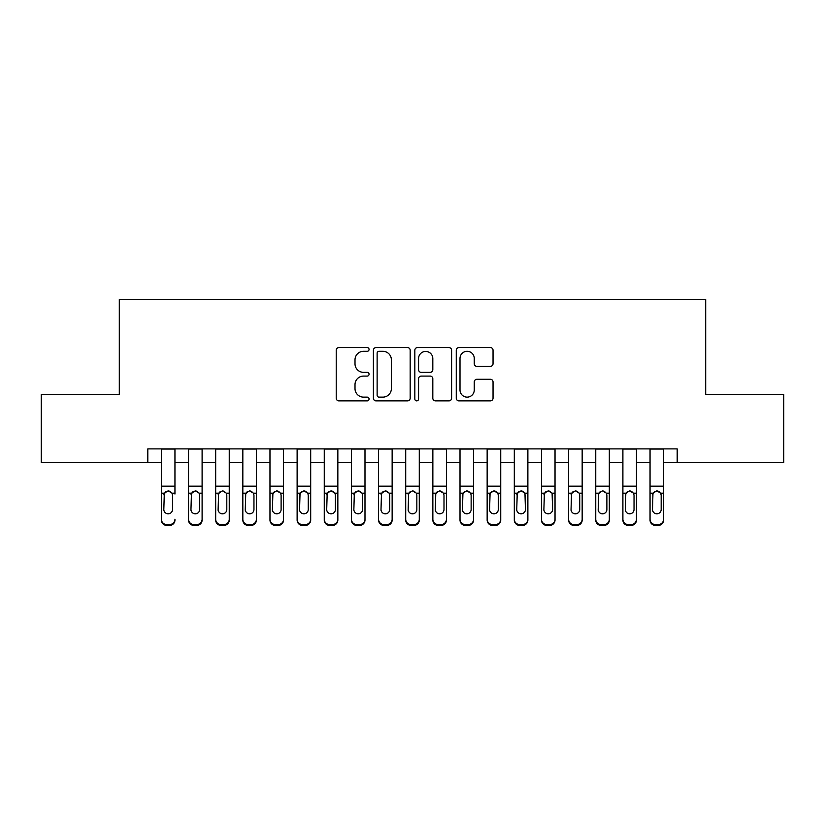 <?xml version="1.0" encoding="UTF-8"?>
<svg xmlns="http://www.w3.org/2000/svg" width="825" height="825" viewBox="0 0 825 825"><rect width="100%" height="100%" fill="white"/><g stroke="black" fill="none" stroke-linecap="round" stroke-linejoin="round"><path stroke-width="1.24" d="M369.064 349.439A1.867 1.867 0 0 0 367.197 347.573L338.889 347.573A2.661 2.661 0 0 0 336.218 350.243L336.218 398.207A2.661 2.661 0 0 0 338.889 400.868L367.197 400.868A1.867 1.867 0 0 0 369.064 399.001A1.867 1.867 0 0 0 367.197 397.134L363.536 397.134A8.528 8.528 0 0 1 355.008 388.606L355.008 384.615A8.528 8.528 0 0 1 363.536 376.087L367.197 376.087A1.867 1.867 0 0 0 369.064 374.22A1.867 1.867 0 0 0 367.197 372.353L363.536 372.353A8.528 8.528 0 0 1 355.008 363.825L355.008 359.834A8.528 8.528 0 0 1 363.536 351.306L367.197 351.306A1.867 1.867 0 0 0 369.064 349.439M490.38 366.362A2.661 2.661 0 0 0 493.041 363.691L493.041 350.243A2.661 2.661 0 0 0 490.38 347.573L458.937 347.573A2.661 2.661 0 0 0 456.266 350.243L456.266 398.207A2.661 2.661 0 0 0 458.937 400.868L490.38 400.868A2.661 2.661 0 0 0 493.041 398.207L493.041 381.944A2.661 2.661 0 0 0 490.38 379.283L476.922 379.283A2.661 2.661 0 0 0 474.251 381.944L474.251 390.008A7.126 7.126 0 0 1 467.125 397.134A7.126 7.126 0 0 1 459.999 390.008L459.999 358.432A7.126 7.126 0 0 1 467.125 351.306A7.126 7.126 0 0 1 474.251 358.432L474.251 363.691A2.661 2.661 0 0 0 476.922 366.362L490.38 366.362M147.809 462.454L41.25 462.454L41.25 394.587L119.305 394.587L119.305 299.568L705.695 299.568L705.695 394.587L783.75 394.587L783.75 462.454L677.191 462.454L677.191 448.882L147.809 448.882L147.809 462.454L161.38 462.454M410.169 350.243A2.661 2.661 0 0 0 407.498 347.573L376.056 347.573A2.661 2.661 0 0 0 373.395 350.243L373.395 398.207A2.661 2.661 0 0 0 376.056 400.868L407.498 400.868A2.661 2.661 0 0 0 410.169 398.207L410.169 350.243M417.502 347.573L448.944 347.573A2.661 2.661 0 0 1 451.605 350.243L451.605 398.207A2.661 2.661 0 0 1 448.944 400.868L435.487 400.868A2.661 2.661 0 0 1 432.816 398.207L432.816 378.747A2.661 2.661 0 0 0 430.155 376.087L421.224 376.087A2.661 2.661 0 0 0 418.564 378.747L418.564 399.001A1.867 1.867 0 0 1 416.697 400.868A1.867 1.867 0 0 1 414.831 399.001L414.831 350.243A2.661 2.661 0 0 1 417.502 347.573M174.952 462.454L188.533 462.454M202.104 462.454L215.676 462.454M229.247 462.454L242.828 462.454M256.4 462.454L269.971 462.454M283.542 462.454L297.124 462.454M310.695 462.454L324.266 462.454M337.848 462.454L351.419 462.454M364.99 462.454L378.562 462.454M392.143 462.454L405.714 462.454M419.286 462.454L432.857 462.454M446.438 462.454L460.01 462.454M473.581 462.454L487.152 462.454M500.734 462.454L514.305 462.454M527.876 462.454L541.458 462.454M555.029 462.454L568.6 462.454M582.172 462.454L595.753 462.454M609.324 462.454L622.896 462.454M636.467 462.454L650.048 462.454M663.62 462.454L677.191 462.454M378.995 351.306A1.867 1.867 0 0 0 377.128 353.172L377.128 395.268A1.867 1.867 0 0 0 378.995 397.134L382.852 397.134A8.528 8.528 0 0 0 391.38 388.606L391.38 359.834A8.528 8.528 0 0 0 382.852 351.306L378.995 351.306M432.816 358.566A7.126 7.126 0 0 0 425.69 351.44A7.126 7.126 0 0 0 418.564 358.566L418.564 369.693A2.661 2.661 0 0 0 421.224 372.353L430.155 372.353A2.661 2.661 0 0 0 432.816 369.693L432.816 358.566M161.38 494.051L161.38 519.203A5.435 5.383 -0 0 0 166.815 524.587L169.527 524.587A5.435 5.383 -0 0 0 174.952 519.203L174.952 520.049A5.435 5.383 180 0 1 169.527 525.432L169.527 524.587M174.952 494.051L174.952 448.882M172.507 509.499L172.507 495.206L172.507 509.499A4.342 4.311 180 0 1 168.166 513.81A4.342 4.311 180 0 0 172.507 509.499M163.824 510.355L163.824 509.499A4.342 4.311 180 0 0 168.166 513.81M165.897 491.473L163.824 494.866M170.435 491.473L168.166 490.834L172.033 493.206L172.507 495.206M161.38 448.882L161.38 520.049A5.435 5.383 180 0 0 166.815 525.432L169.527 525.432M161.38 493.206L164.309 493.206L163.824 509.499M164.309 493.206L168.166 490.834M188.533 494.051L188.533 520.049A5.435 5.383 180 0 0 193.958 525.432L196.67 525.432L196.67 524.587A5.435 5.383 0 0 0 202.104 519.203L202.104 520.049A5.435 5.383 180 0 1 196.67 525.432M199.66 509.499L199.66 495.206L199.66 509.499A4.342 4.311 180 0 1 195.319 513.81A4.342 4.311 180 0 0 199.66 509.499M190.967 510.355L190.967 509.499A4.342 4.311 180 0 0 195.319 513.81M193.05 491.473L190.967 494.866M197.577 491.473L195.319 490.834L199.176 493.206L199.66 495.206M215.676 494.051L215.676 520.049A5.435 5.383 180 0 0 221.11 525.432L223.822 525.432L223.822 524.587A5.435 5.383 0 0 0 229.247 519.203L229.247 520.049A5.435 5.383 180 0 1 223.822 525.432M226.803 509.499L226.803 495.206L226.803 509.499A4.342 4.311 180 0 1 222.461 513.81A4.342 4.311 180 0 0 226.803 509.499M218.12 510.355L218.12 509.499A4.342 4.311 180 0 0 222.461 513.81M220.193 491.473L218.12 494.866M224.73 491.473L222.461 490.834L226.328 493.206L226.803 495.206M242.828 494.051L242.828 520.049A5.435 5.383 180 0 0 248.253 525.432L250.965 525.432L250.965 524.587A5.435 5.383 0 0 0 256.4 519.203L256.4 520.049A5.435 5.383 180 0 1 250.965 525.432M253.956 509.499L253.956 495.206L253.956 509.499A4.342 4.311 180 0 1 249.614 513.81A4.342 4.311 180 0 0 253.956 509.499M245.273 510.355L245.273 509.499A4.342 4.311 180 0 0 249.614 513.81M247.345 491.473L245.273 494.866M251.883 491.473L249.614 490.834L253.471 493.206L253.956 495.206M269.971 494.051L269.971 520.049A5.435 5.383 180 0 0 275.406 525.432L278.118 525.432L278.118 524.587A5.435 5.383 0 0 0 283.542 519.203L283.542 520.049A5.435 5.383 180 0 1 278.118 525.432M281.108 509.499L281.108 495.206L281.108 509.499A4.342 4.311 180 0 1 276.757 513.81A4.342 4.311 180 0 0 281.108 509.499M272.415 510.355L272.415 509.499A4.342 4.311 180 0 0 276.757 513.81M274.498 491.473L272.415 494.866M279.025 491.473L276.757 490.834L280.624 493.206L281.108 495.206M202.104 448.882L202.104 520.049M188.533 448.882L188.533 519.203A5.435 5.383 0 0 0 193.958 524.587L196.67 524.587M193.958 524.587L193.958 525.432A5.435 5.383 180 0 1 188.533 520.049L188.533 519.203L188.533 520.049M188.533 493.206L191.452 493.206L190.967 509.499M191.452 493.206L195.319 490.834M229.247 448.882L229.247 520.049M215.676 448.882L215.676 519.203A5.435 5.383 0 0 0 221.11 524.587L223.822 524.587M221.11 524.587L221.11 525.432A5.435 5.383 180 0 1 215.676 520.049L215.676 519.203L215.676 520.049M215.676 493.206L218.604 493.206L218.12 509.499M218.604 493.206L222.461 490.834M256.4 448.882L256.4 520.049M242.828 448.882L242.828 519.203A5.435 5.383 0 0 0 248.253 524.587L250.965 524.587M248.253 524.587L248.253 525.432A5.435 5.383 180 0 1 242.828 520.049L242.828 519.203L242.828 520.049M242.828 493.206L245.747 493.206L245.273 509.499M245.747 493.206L249.614 490.834M283.542 448.882L283.542 520.049M269.971 448.882L269.971 519.203A5.435 5.383 0 0 0 275.406 524.587L278.118 524.587M275.406 524.587L275.406 525.432A5.435 5.383 180 0 1 269.971 520.049L269.971 519.203L269.971 520.049M269.971 493.206L272.9 493.206L272.415 509.499M272.9 493.206L276.757 490.834M297.124 494.051L297.124 520.049A5.435 5.383 180 0 0 302.548 525.432L305.26 525.432L305.26 524.587A5.435 5.383 0 0 0 310.695 519.203L310.695 520.049A5.435 5.383 180 0 1 305.26 525.432M308.251 509.499L308.251 495.206L308.251 509.499A4.342 4.311 180 0 1 303.909 513.81A4.342 4.311 180 0 0 308.251 509.499M299.568 510.355L299.568 509.499A4.342 4.311 180 0 0 303.909 513.81M301.641 491.473L299.568 494.866M306.178 491.473L303.909 490.834L307.766 493.206L308.251 495.206M310.695 448.882L310.695 520.049M297.124 448.882L297.124 519.203A5.435 5.383 0 0 0 302.548 524.587L305.26 524.587M302.548 524.587L302.548 525.432A5.435 5.383 180 0 1 297.124 520.049L297.124 519.203L297.124 520.049M297.124 493.206L300.042 493.206L299.568 509.499M300.042 493.206L303.909 490.834M324.266 494.051L324.266 520.049A5.435 5.383 180 0 0 329.701 525.432L332.413 525.432L332.413 524.587A5.435 5.383 0 0 0 337.848 519.203L337.848 520.049A5.435 5.383 180 0 1 332.413 525.432M335.404 509.499L335.404 495.206L335.404 509.499A4.342 4.311 180 0 1 331.052 513.81A4.342 4.311 180 0 0 335.404 509.499M326.71 510.355L326.71 509.499A4.342 4.311 180 0 0 331.052 513.81M328.793 491.473L326.71 494.866M333.321 491.473L331.052 490.834L334.919 493.206L335.404 495.206M337.848 448.882L337.848 520.049M324.266 448.882L324.266 519.203A5.435 5.383 0 0 0 329.701 524.587L332.413 524.587M329.701 524.587L329.701 525.432A5.435 5.383 180 0 1 324.266 520.049L324.266 519.203L324.266 520.049M324.266 493.206L327.195 493.206L326.71 509.499M327.195 493.206L331.052 490.834M351.419 494.051L351.419 520.049A5.435 5.383 180 0 0 356.843 525.432L359.566 525.432L359.566 524.587A5.435 5.383 0 0 0 364.99 519.203L364.99 520.049A5.435 5.383 180 0 1 359.566 525.432M362.546 509.499L362.546 495.206L362.546 509.499A4.342 4.311 180 0 1 358.205 513.81A4.342 4.311 180 0 0 362.546 509.499M353.863 510.355L353.863 509.499A4.342 4.311 180 0 0 358.205 513.81M355.936 491.473L353.863 494.866M360.473 491.473L358.205 490.834L362.062 493.206L362.546 495.206M364.99 448.882L364.99 520.049M351.419 448.882L351.419 519.203A5.435 5.383 0 0 0 356.843 524.587L359.566 524.587M356.843 524.587L356.843 525.432A5.435 5.383 180 0 1 351.419 520.049L351.419 519.203L351.419 520.049M351.419 493.206L354.338 493.206L353.863 509.499M354.338 493.206L358.205 490.834M378.562 494.051L378.562 520.049A5.435 5.383 180 0 0 383.996 525.432L386.708 525.432L386.708 524.587A5.435 5.383 0 0 0 392.143 519.203L392.143 520.049A5.435 5.383 180 0 1 386.708 525.432M389.699 509.499L389.699 495.206L389.699 509.499A4.342 4.311 180 0 1 385.347 513.81A4.342 4.311 180 0 0 389.699 509.499M381.006 510.355L381.006 509.499A4.342 4.311 180 0 0 385.347 513.81M383.089 491.473L381.006 494.866M387.616 491.473L385.347 490.834L389.214 493.206L389.699 495.206M392.143 448.882L392.143 520.049M378.562 448.882L378.562 519.203A5.435 5.383 0 0 0 383.996 524.587L386.708 524.587M383.996 524.587L383.996 525.432A5.435 5.383 180 0 1 378.562 520.049L378.562 519.203L378.562 520.049M378.562 493.206L381.49 493.206L381.006 509.499M381.49 493.206L385.347 490.834M405.714 494.051L405.714 520.049A5.435 5.383 180 0 0 411.139 525.432L413.861 525.432L413.861 524.587A5.435 5.383 0 0 0 419.286 519.203L419.286 520.049A5.435 5.383 180 0 1 413.861 525.432M416.842 509.499L416.842 495.206L416.842 509.499A4.342 4.311 180 0 1 412.5 513.81A4.342 4.311 180 0 0 416.842 509.499M408.158 510.355L408.158 509.499A4.342 4.311 180 0 0 412.5 513.81M410.231 491.473L408.158 494.866M414.769 491.473L412.5 490.834L416.367 493.206L416.842 495.206M419.286 448.882L419.286 520.049M405.714 448.882L405.714 519.203A5.435 5.383 0 0 0 411.139 524.587L413.861 524.587M411.139 524.587L411.139 525.432A5.435 5.383 180 0 1 405.714 520.049L405.714 519.203L405.714 520.049M405.714 493.206L408.633 493.206L408.158 509.499M408.633 493.206L412.5 490.834M432.857 494.051L432.857 520.049A5.435 5.383 180 0 0 438.292 525.432L441.004 525.432L441.004 524.587A5.435 5.383 0 0 0 446.438 519.203L446.438 520.049A5.435 5.383 180 0 1 441.004 525.432M443.994 509.499L443.994 495.206L443.994 509.499A4.342 4.311 180 0 1 439.653 513.81A4.342 4.311 180 0 0 443.994 509.499M435.301 510.355L435.301 509.499A4.342 4.311 180 0 0 439.653 513.81M437.384 491.473L435.301 494.866M441.911 491.473L439.653 490.834L443.51 493.206L443.994 495.206M446.438 448.882L446.438 520.049M432.857 448.882L432.857 519.203A5.435 5.383 0 0 0 438.292 524.587L441.004 524.587M438.292 524.587L438.292 525.432A5.435 5.383 180 0 1 432.857 520.049L432.857 519.203L432.857 520.049M432.857 493.206L435.786 493.206L435.301 509.499M435.786 493.206L439.653 490.834M460.01 494.051L460.01 520.049A5.435 5.383 180 0 0 465.434 525.432L468.157 525.432L468.157 524.587A5.435 5.383 0 0 0 473.581 519.203L473.581 520.049A5.435 5.383 180 0 1 468.157 525.432M471.137 509.499L471.137 495.206L471.137 509.499A4.342 4.311 180 0 1 466.795 513.81A4.342 4.311 180 0 0 471.137 509.499M462.454 510.355L462.454 509.499A4.342 4.311 180 0 0 466.795 513.81M464.527 491.473L462.454 494.866M469.064 491.473L466.795 490.834L470.662 493.206L471.137 495.206M473.581 448.882L473.581 520.049M460.01 448.882L460.01 519.203A5.435 5.383 0 0 0 465.434 524.587L468.157 524.587M465.434 524.587L465.434 525.432A5.435 5.383 180 0 1 460.01 520.049L460.01 519.203L460.01 520.049M460.01 493.206L462.938 493.206L462.454 509.499M462.938 493.206L466.795 490.834M487.152 494.051L487.152 520.049A5.435 5.383 180 0 0 492.587 525.432L495.299 525.432L495.299 524.587A5.435 5.383 0 0 0 500.734 519.203L500.734 520.049A5.435 5.383 180 0 1 495.299 525.432M498.29 509.499L498.29 495.206L498.29 509.499A4.342 4.311 180 0 1 493.948 513.81A4.342 4.311 180 0 0 498.29 509.499M489.596 510.355L489.596 509.499A4.342 4.311 180 0 0 493.948 513.81M491.679 491.473L489.596 494.866M496.207 491.473L493.948 490.834L497.805 493.206L498.29 495.206M500.734 448.882L500.734 520.049M487.152 448.882L487.152 519.203A5.435 5.383 0 0 0 492.587 524.587L495.299 524.587M492.587 524.587L492.587 525.432A5.435 5.383 180 0 1 487.152 520.049L487.152 519.203L487.152 520.049M487.152 493.206L490.081 493.206L489.596 509.499M490.081 493.206L493.948 490.834M527.876 448.882L527.876 520.049A5.435 5.383 180 0 1 522.452 525.432L522.452 524.587A5.435 5.383 0 0 0 527.876 519.203L527.876 520.049M514.305 448.882L514.305 519.203A5.435 5.383 0 0 0 519.74 524.587L522.452 524.587M519.74 524.587L519.74 525.432A5.435 5.383 180 0 1 514.305 520.049A5.435 5.383 180 0 0 519.74 525.432L522.452 525.432M524.958 493.206L525.432 509.499A4.342 4.311 180 0 1 521.091 513.81A4.342 4.311 180 0 1 516.749 509.499L517.234 493.206L521.091 490.834L524.958 493.206L527.876 493.206M514.305 520.049L514.305 494.051M555.029 448.882L555.029 520.049A5.435 5.383 180 0 1 549.594 525.432L549.594 524.587A5.435 5.383 0 0 0 555.029 519.203L555.029 520.049M541.458 448.882L541.458 519.203A5.435 5.383 0 0 0 546.882 524.587L549.594 524.587M546.882 524.587L546.882 525.432A5.435 5.383 180 0 1 541.458 520.049A5.435 5.383 180 0 0 546.882 525.432L549.594 525.432M552.1 493.206L552.585 509.499A4.342 4.311 180 0 1 548.243 513.81A4.342 4.311 180 0 1 543.892 509.499L544.376 493.206L548.243 490.834L552.1 493.206L555.029 493.206M541.458 520.049L541.458 494.051M521.091 513.81A4.342 4.311 180 0 0 525.432 509.499L525.432 495.206M516.749 510.355L516.749 509.499M518.822 491.473L516.749 494.866M523.359 491.473L521.091 490.834M548.243 513.81A4.342 4.311 180 0 0 552.585 509.499L552.585 495.206M543.892 510.355L543.892 509.499M545.975 491.473L543.892 494.866M550.502 491.473L548.243 490.834M568.6 494.051L568.6 520.049A5.435 5.383 180 0 0 574.035 525.432L576.747 525.432L576.747 524.587A5.435 5.383 0 0 0 582.172 519.203L582.172 520.049A5.435 5.383 180 0 1 576.747 525.432M579.727 509.499L579.727 495.206L579.727 509.499A4.342 4.311 180 0 1 575.386 513.81A4.342 4.311 180 0 0 579.727 509.499M571.044 510.355L571.044 509.499A4.342 4.311 180 0 0 575.386 513.81M573.117 491.473L571.044 494.866M577.655 491.473L575.386 490.834L579.253 493.206L579.727 495.206M582.172 448.882L582.172 520.049M568.6 448.882L568.6 519.203A5.435 5.383 0 0 0 574.035 524.587L576.747 524.587M574.035 524.587L574.035 525.432A5.435 5.383 180 0 1 568.6 520.049L568.6 519.203L568.6 520.049M568.6 493.206L571.529 493.206L571.044 509.499M571.529 493.206L575.386 490.834M595.753 494.051L595.753 520.049A5.435 5.383 180 0 0 601.178 525.432L603.89 525.432L603.89 524.587A5.435 5.383 0 0 0 609.324 519.203L609.324 520.049A5.435 5.383 180 0 1 603.89 525.432M606.88 509.499L606.88 495.206L606.88 509.499A4.342 4.311 180 0 1 602.539 513.81A4.342 4.311 180 0 0 606.88 509.499M598.197 510.355L598.197 509.499A4.342 4.311 180 0 0 602.539 513.81M600.27 491.473L598.197 494.866M604.808 491.473L602.539 490.834L606.396 493.206L606.88 495.206M609.324 448.882L609.324 520.049M595.753 448.882L595.753 519.203A5.435 5.383 0 0 0 601.178 524.587L603.89 524.587M601.178 524.587L601.178 525.432A5.435 5.383 180 0 1 595.753 520.049L595.753 519.203L595.753 520.049M595.753 493.206L598.672 493.206L598.197 509.499M598.672 493.206L602.539 490.834M622.896 494.051L622.896 520.049A5.435 5.383 180 0 0 628.33 525.432L631.042 525.432L631.042 524.587A5.435 5.383 0 0 0 636.467 519.203L636.467 520.049A5.435 5.383 180 0 1 631.042 525.432M634.033 509.499L634.033 495.206L634.033 509.499A4.342 4.311 180 0 1 629.681 513.81A4.342 4.311 180 0 0 634.033 509.499M625.34 510.355L625.34 509.499A4.342 4.311 180 0 0 629.681 513.81M627.423 491.473L625.34 494.866M631.95 491.473L629.681 490.834L633.548 493.206L634.033 495.206M636.467 448.882L636.467 520.049M622.896 448.882L622.896 519.203A5.435 5.383 0 0 0 628.33 524.587L631.042 524.587M628.33 524.587L628.33 525.432A5.435 5.383 180 0 1 622.896 520.049L622.896 519.203L622.896 520.049M622.896 493.206L625.824 493.206L625.34 509.499M625.824 493.206L629.681 490.834M650.048 494.051L650.048 520.049A5.435 5.383 180 0 0 655.473 525.432L658.185 525.432L658.185 524.587A5.435 5.383 0 0 0 663.62 519.203L663.62 520.049A5.435 5.383 180 0 1 658.185 525.432M661.176 509.499L661.176 495.206L661.176 509.499A4.342 4.311 180 0 1 656.834 513.81A4.342 4.311 180 0 0 661.176 509.499M652.493 510.355L652.493 509.499A4.342 4.311 180 0 0 656.834 513.81M654.565 491.473L652.493 494.866M659.103 491.473L656.834 490.834L660.691 493.206L661.176 495.206M663.62 448.882L663.62 520.049M650.048 448.882L650.048 519.203A5.435 5.383 0 0 0 655.473 524.587L658.185 524.587M655.473 524.587L655.473 525.432A5.435 5.383 180 0 1 650.048 520.049L650.048 519.203L650.048 520.049M650.048 493.206L652.967 493.206L652.493 509.499M652.967 493.206L656.834 490.834M172.033 493.206L174.952 493.206M161.38 486.183L174.952 486.183M161.38 449.068L174.952 449.068M166.815 524.587L166.815 525.432M199.176 493.206L202.104 493.206M188.533 486.183L202.104 486.183M188.533 449.068L202.104 449.068M226.328 493.206L229.247 493.206M215.676 486.183L229.247 486.183M215.676 449.068L229.247 449.068M253.471 493.206L256.4 493.206M242.828 486.183L256.4 486.183M242.828 449.068L256.4 449.068M280.624 493.206L283.542 493.206M269.971 486.183L283.542 486.183M269.971 449.068L283.542 449.068M307.766 493.206L310.695 493.206M297.124 486.183L310.695 486.183M297.124 449.068L310.695 449.068M334.919 493.206L337.848 493.206M324.266 486.183L337.848 486.183M324.266 449.068L337.848 449.068M362.062 493.206L364.99 493.206M351.419 486.183L364.99 486.183M351.419 449.068L364.99 449.068M389.214 493.206L392.143 493.206M378.562 486.183L392.143 486.183M378.562 449.068L392.143 449.068M416.367 493.206L419.286 493.206M405.714 486.183L419.286 486.183M405.714 449.068L419.286 449.068M443.51 493.206L446.438 493.206M432.857 486.183L446.438 486.183M432.857 449.068L446.438 449.068M470.662 493.206L473.581 493.206M460.01 486.183L473.581 486.183M460.01 449.068L473.581 449.068M497.805 493.206L500.734 493.206M487.152 486.183L500.734 486.183M487.152 449.068L500.734 449.068M514.305 493.206L517.234 493.206M514.305 486.183L527.876 486.183M514.305 449.068L527.876 449.068M541.458 493.206L544.376 493.206M541.458 486.183L555.029 486.183M541.458 449.068L555.029 449.068M579.253 493.206L582.172 493.206M568.6 486.183L582.172 486.183M568.6 449.068L582.172 449.068M606.396 493.206L609.324 493.206M595.753 486.183L609.324 486.183M595.753 449.068L609.324 449.068M633.548 493.206L636.467 493.206M622.896 486.183L636.467 486.183M622.896 449.068L636.467 449.068M660.691 493.206L663.62 493.206M650.048 486.183L663.62 486.183M650.048 449.068L663.62 449.068"/></g></svg>
